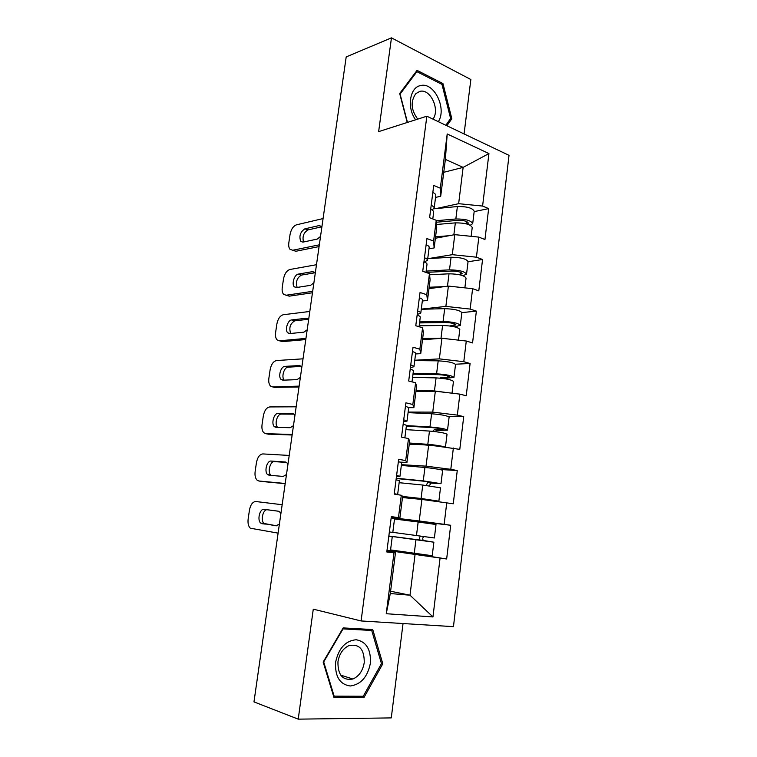 <?xml version="1.0" encoding="UTF-8"?>
<svg xmlns="http://www.w3.org/2000/svg" width="757" height="757" viewBox="0 0 757 757"><rect width="100%" height="100%" fill="white"/><g stroke="black" fill="none" stroke-linecap="round" stroke-linejoin="round"><path stroke-width="1.14" d="M464.069 133.932L470.854 79.523L391.464 37.85L346.195 56.917L253.974 701.89L298.23 719.15L391.274 717.901L403.036 623.541M453.452 626.654L509.026 155.346L426.853 116.209L361.098 620.948L453.452 626.654M443.744 172.303L463.142 167.373L488.937 153.567L447.207 133.97L440.319 188.209L433.733 185.427L429.607 217.685L436.24 220.306L436.723 227.63L434.149 247.936L428.973 248.845M488.937 153.567L482.588 206.055L488.653 208.62L474.166 211.6M435.436 238.237L454.787 234.651L478.84 237.111L484.953 239.524L488.653 208.62M478.84 237.111L476.418 257.191L482.559 259.509L468.053 261.752M428.982 288.644L448.399 286.08L472.605 288.691L478.793 290.849L482.559 259.509M472.605 288.691L470.144 309.074L476.371 311.127L461.855 312.613M422.501 339.761L441.918 338.265L466.284 341.029L472.557 342.93L476.371 311.127M466.284 341.029L463.795 361.704L470.088 363.502L455.459 364.212M415.924 391.606L435.341 391.208L459.877 394.132L466.217 395.769L470.088 363.502M459.877 394.132L457.342 415.11L463.719 416.634L448.523 416.539M409.244 444.198L428.67 444.927L459.792 449.374L463.719 416.634M453.367 448.021L450.793 469.312L457.256 470.551L439.164 469.416M402.478 497.557L421.895 499.45L453.263 503.784L457.256 470.551M446.753 502.714L444.151 524.317L450.689 525.273L393.933 518.375M389.505 550.727L446.649 558.997L450.689 525.273M440.054 558.221L432.957 616.936L386.25 613.728L393.99 552.809L395.514 552.478L386.912 551.105M436.24 220.306L433.6 241.067L426.929 238.559L422.737 271.299L429.456 273.646L426.778 294.719L420.031 292.486L415.773 325.728L422.576 327.79L419.861 349.195L413.019 347.236L408.695 380.998L415.593 382.768L412.83 404.484L405.894 402.828L401.513 437.111L408.506 438.577L405.695 460.635L398.674 459.281L394.217 494.094L401.305 495.258L398.456 517.656L391.331 516.615L386.799 551.967L393.99 552.809M428.178 258.648L452.298 254.674L454.787 234.651M452.298 254.674L476.418 257.191M433.6 241.067L434.149 247.936M421.289 309.121L445.873 306.396L448.399 286.08M429.456 273.646L430.108 279.787L427.487 300.397L422.321 301.012M445.873 306.396L470.144 309.074M426.778 294.719L427.487 300.397M414.77 360.237L439.363 358.875L441.918 338.265M422.576 327.79L423.39 332.72L420.741 353.633L415.565 353.954M439.363 358.875L463.795 361.704M419.861 349.195L420.741 353.633M408.155 412.073L432.749 412.12L435.341 391.208M415.593 382.768L416.577 386.439L413.88 407.663L408.714 407.673M432.749 412.12L457.342 415.11M412.83 404.484L413.88 407.663M401.447 464.666L426.03 466.151L428.67 444.927M408.506 438.577L409.66 440.962L406.925 462.499L400.519 462.13M426.03 466.151L450.793 469.312M405.695 460.635L406.925 462.499M391.208 517.589L419.227 520.986L421.895 499.45M401.305 495.258L402.639 496.299L399.866 518.167L391.265 517.126M419.227 520.986L444.151 524.317M398.456 517.656L399.866 518.167M390.593 591.236L410.001 595.201L415.025 554.786M395.514 552.478L390.3 593.535L410.001 595.201L432.957 616.936M386.25 613.728L390.3 593.535M391.464 37.85L378.632 131.633L426.853 116.209M361.098 620.948L313.275 609.167L298.23 719.15M436.013 208.601L458.638 203.69L463.142 167.373L445.381 159.415L440.706 196.233L435.54 197.426M458.638 203.69L482.588 206.055M440.319 188.209L440.706 196.233M447.207 133.97L445.381 159.415M446.649 558.997L390.546 550.131M323.154 662.044L333.96 697.396L364.003 697.471L382.796 663.785L372.737 629.559L343.167 627.913L323.154 662.044M446.885 125.747L451.834 118.745L442.949 83.563L417.06 70.373L399.677 93.499L407.238 122.483M381.386 663.378L382.796 663.785M360.351 696.251L364.003 697.471M441.388 84.103L442.949 83.563M450.055 119.294L451.834 118.745M388.805 536.363L392.249 536.779L388.814 536.249M386.997 550.462L390.461 550.765L392.249 536.779M276.712 525.812L264.051 523.494C260.238 520.627 263.124 508.865 267.42 509.792L278.538 511.24M389.363 531.982L392.798 532.426L394.577 518.507L391.161 517.949M278.103 533.127L250.302 528.206C248.372 526.276 247.653 523.182 248.154 518.952L249.46 510.067C250.576 504.559 252.724 501.711 255.904 501.531L282.172 504.72M279.399 524.062L276.106 525.803L260.73 523.078C256.926 520.201 259.821 508.411 264.108 509.338L278.197 511.174L279.636 511.855L280.875 513.748M390.574 549.913L432.219 555.733L433.875 542.192L423.305 540.47C422.34 538.823 422.586 537.536 424.052 536.609M420.826 536.164C419.34 537.082 419.085 538.378 420.05 540.053L388.852 535.994M416.473 535.577L418.157 521.999L436.023 524.506L434.386 537.981L392.807 532.341M418.157 521.999L394.511 518.999M433.875 542.192L388.843 536.032M335.597 662.29C334.906 676.484 339.77 684.385 350.188 685.993C360.843 684.602 367.571 677.042 370.372 663.302C371.1 649.553 366.379 641.699 356.225 639.75C345.542 640.696 338.663 648.21 335.597 662.29M337.944 661.817C337.773 675.055 342.76 680.78 352.904 679.001C359.073 676.219 362.849 670.749 364.24 662.593C364.382 649.213 359.263 643.564 348.873 645.645C342.968 648.484 339.325 653.878 337.944 661.817M371.715 630.467L381.462 663.634L363.246 696.26L334.14 696.156L323.693 661.94L343.053 628.897L371.715 630.467L366.842 629.228M333.515 695.938L334.14 696.156M438.303 121.659C447.113 108.611 434.045 81.652 420.495 85.598C409.651 87.367 406.679 107.996 415.659 119.786M432.985 119.123C440.252 109.528 430.279 88.266 419.804 91.398L415.877 93.594C410.37 101.381 410.985 109.888 417.732 119.123M407.474 122.407L400.084 94.067L416.918 71.669L441.993 84.415L450.614 118.508L445.845 125.246M415.773 72.085L416.918 71.669M396.043 479.777L399.403 480.638L397.652 494.397L396.072 494.397M394.265 493.659L397.652 494.416M271.318 475.424L270.883 475.103C267.259 472.254 270.192 461.004 274.394 461.628L286.496 462.432M285.171 483.685L261.827 481.471M396.602 475.462L399.951 476.352L396.479 476.361M398.371 461.647L401.702 462.65L399.961 476.323M285.209 483.477L258.913 481.007L257.115 480.184C255.327 478.339 254.664 475.424 255.147 471.441L256.434 462.678C257.55 457.219 259.689 454.304 262.878 453.926L289.212 455.44M286.487 474.525L283.184 476.427L269.066 475.226L267.6 474.563C263.994 471.715 266.928 460.436 271.12 461.06L285.257 461.997L286.865 462.726L287.944 464.344M403.178 424.052L406.462 425.349L404.872 437.811M277.743 427.44L277.639 427.336C274.204 424.526 277.176 413.738 281.282 414.088L293.905 414.145M292.136 435.01L268.186 434.121M403.727 419.794L407.001 421.129L403.49 421.611M405.468 406.187L408.723 407.626L407.011 421.062M292.211 434.48L265.849 433.676L263.852 432.805C262.196 431.045 261.591 428.292 262.054 424.545L263.332 415.886C264.43 410.474 266.578 407.493 269.766 406.935L296.167 406.812M293.479 425.642L290.168 427.705L276.012 427.402L274.394 426.693C270.978 423.873 273.949 413.057 278.046 413.407L292.211 413.464L294 414.23L294.908 415.602M410.209 369.151C412.433 369.804 413.502 370.381 413.407 370.873L412.007 381.84M284.235 380.128C281.102 377.232 284.112 367.06 288.086 367.154L301.097 366.435M299.006 386.978L274.488 387.347M410.748 364.969C412.972 365.631 414.032 366.208 413.937 366.719L410.398 367.665M412.461 351.56C414.675 352.251 415.735 352.866 415.64 353.415L413.956 366.625M299.129 386.127L272.7 386.941L270.504 386.042C268.981 384.357 268.432 381.765 268.877 378.235L270.135 369.69C271.224 364.335 273.372 361.278 276.57 360.54L303.027 358.827M300.368 377.402L297.066 379.626L282.872 380.184L281.102 379.456C277.866 376.674 280.866 366.284 284.878 366.379L299.081 365.574L301.021 366.36L301.788 367.495M417.135 315.073C419.331 315.839 420.372 316.549 420.258 317.202L419.047 326.721M290.707 333.468C288.786 327.809 290.149 323.589 294.795 320.826L308.127 319.312M305.781 339.571L282.626 341.625L280.743 341.133M417.665 310.947C419.851 311.723 420.892 312.442 420.778 313.105L417.211 314.505M419.35 297.747C421.535 298.542 422.567 299.299 422.453 299.999L420.797 312.991M305.951 338.407L279.465 340.792L277.09 339.884C275.68 338.294 275.188 335.834 275.614 332.512L276.854 324.072C277.933 318.763 280.081 315.65 283.288 314.732L309.802 311.458M307.181 329.797L303.869 332.172L289.647 333.572L287.736 332.843C284.679 330.099 287.698 320.088 291.634 319.946L305.856 318.3L308.582 320.022M423.958 261.799C426.125 262.67 427.137 263.512 427.005 264.325L425.964 272.425M297.151 287.433C295.514 281.935 296.943 277.819 301.418 275.084L315.035 272.757M312.471 292.77L289.269 296.157L286.96 295.476M424.478 257.73C426.636 258.61 427.648 259.462 427.516 260.285L424.374 261.969M426.144 244.719C428.301 245.628 429.304 246.508 429.162 247.369L427.535 260.143M312.679 291.313L286.146 295.23L283.61 294.331C282.304 292.808 281.859 290.489 282.266 287.357L283.487 279.021C284.556 273.76 286.704 270.58 289.922 269.492L316.483 264.713M313.9 282.815L310.588 285.332L296.337 287.556L294.293 286.827C291.407 284.14 294.435 274.469 298.296 274.1L312.546 271.64L315.281 273.163M429.314 485.814L430.97 483.108L441 483.676L423.267 480.865L396.242 478.244M396.204 478.519L425.784 481.386L436.515 483.089L427.752 482.531L426.134 485.417M402.592 496.639L423.608 498.948L434.367 500.576L421.914 499.45M428.169 500.273L438.871 501.172L421.081 498.484L402.62 496.46M441.009 483.657L442.618 470.4C443.28 469.927 432.124 468.091 424.932 467.485L401.342 465.432M438.871 501.153L440.498 487.83L422.756 485.048L399.147 482.692M435.966 431.717L437.461 430.373L447.529 430.165C445.608 428.878 439.76 427.809 429.976 426.957L406.433 425.595M406.358 426.125L432.446 427.658C438.369 428.169 441.908 428.822 443.063 429.598L434.291 429.673L432.692 431.339M447.529 430.108L449.119 417.079C447.226 415.669 441.388 414.571 431.613 413.776L408.08 412.631M445.466 447.037L447.027 434.253C445.107 433.004 439.249 431.944 429.465 431.074L405.913 429.645M444.7 446.933C440.811 445.835 435.18 444.955 427.819 444.321L409.395 443.025M409.338 443.479L439.703 446.308M443.422 378.509L453.954 377.421C452.118 375.642 446.327 374.45 436.581 373.835L413.095 373.362M412.991 374.157L439.013 374.696C444.908 375.075 448.409 375.794 449.526 376.872L439.741 378.103M453.963 377.346L455.525 364.514C453.708 362.622 447.926 361.401 438.199 360.843L414.722 360.587M452.033 393.195L453.462 381.443C451.617 379.711 445.826 378.528 436.07 377.894L412.584 377.355M447.993 392.713L434.452 390.943L416.076 390.357M415.99 391.066L425.983 391.397M419.529 322.917L445.485 322.501C451.352 322.737 454.825 323.542 455.894 324.904L449.781 325.945M454.399 326.778L460.294 325.425C458.524 323.173 452.79 321.857 443.091 321.47L419.662 321.867M460.303 325.33L461.846 312.707C460.095 310.342 454.37 308.998 444.681 308.667L421.271 309.272M458.496 340.148L459.811 329.399C458.032 327.185 452.298 325.879 442.59 325.472L419.16 325.803M451.002 339.297L442.921 338.379M440.915 338.341L422.671 338.426M422.538 339.41L427.364 339.382M425.973 272.397L451.863 271.053C457.701 271.148 461.145 272.028 462.167 273.665L459.291 274.687M462.943 275.699L466.539 274.166C464.845 271.46 459.168 270.022 449.507 269.861L426.134 271.101M466.549 274.053L468.063 261.638C466.388 258.809 460.729 257.342 451.077 257.238L427.724 258.676M464.874 287.859L466.057 278.084C464.363 275.416 458.676 273.987 449.015 273.807L429.579 274.782M444.397 286.61L429.162 287.244M429.001 288.474L430.922 288.389M430.676 209.301C432.815 210.276 433.799 211.25 433.647 212.206L432.796 218.943M303.538 241.994C302.166 236.667 303.642 232.636 307.967 229.91L321.82 226.788M319.075 246.574L295.836 251.267L292.741 250.245L319.331 244.823M431.187 205.289C433.326 206.273 434.31 207.257 434.158 208.232L431.897 209.926M432.834 192.467C434.953 193.48 435.937 194.492 435.786 195.505L434.177 208.061M293.139 250.378L290.054 249.356C288.852 247.918 288.445 245.722 288.833 242.76L290.045 234.538C291.104 229.314 293.243 226.078 296.47 224.829L323.088 218.565M320.533 236.439L317.221 239.098L302.942 242.117L300.784 241.417C298.883 236.193 300.245 232.002 304.872 228.832L319.151 225.577L321.895 226.911M470.296 225.274L472.699 223.637C471.072 220.476 465.451 218.924 455.837 218.981L436.259 220.703M472.718 223.495L474.204 211.279C472.595 208.005 466.984 206.424 457.379 206.529L433.856 208.809M436.363 222.227L458.146 220.325C463.965 220.296 467.372 221.243 468.356 223.154L467.164 224.063M471.147 236.326L472.226 227.497C470.599 224.375 464.968 222.832 455.345 222.87L436.515 224.479M448.863 235.749L435.559 236.771M264.108 509.338L267.42 509.792M262.017 523.693L265.347 524.109M423.863 540.744L420.608 540.318M414.249 553.462L415.943 539.817M258.913 481.007L262.187 481.528M285.257 461.997L285.758 462.082M271.12 461.06L274.394 461.628M265.849 433.676L269.085 434.291M292.211 413.464L293.167 413.663M278.046 413.407L281.282 414.088M272.7 386.941L275.898 387.669M299.081 365.574L300.463 365.915M284.878 366.379L288.086 367.154M279.465 340.792L282.626 341.625M305.856 318.3L307.626 318.801M291.634 319.946L294.795 320.826M286.146 295.23L289.269 296.157M312.546 271.64L314.666 272.321M298.296 274.1L301.418 275.084M427.752 482.531L430.97 483.108M434.594 483.07L434.65 482.597M423.267 480.865L424.932 467.485M421.081 498.484L422.756 485.048M434.291 429.673L437.461 430.373M441.132 429.815L441.246 428.869M429.976 426.957L431.613 413.776M427.819 444.321L429.465 431.074M440.735 377.563L443.867 378.396M447.576 377.327L447.747 375.917M436.581 373.835L438.199 360.843M434.452 390.943L436.07 377.894M453.926 325.576L454.162 323.722M443.091 321.47L444.681 308.667M440.99 338.332L442.59 325.472M460.19 274.564L460.474 272.274M449.507 269.861L451.077 257.238M447.472 286.203L449.015 273.807M319.151 225.577L321.583 226.447M304.872 228.832L307.967 229.91M466.416 223.864L466.7 221.555M455.837 218.981L457.379 206.529M453.859 234.821L455.345 222.87M260.73 523.078L264.051 523.494M420.05 540.053L423.305 540.47M340.707 675.13L352.904 679.001M267.6 474.563L270.883 475.103M274.394 426.693L277.639 427.336M281.102 379.456L284.007 380.137M287.736 332.843L290.234 333.515M294.293 286.827L296.564 287.518M300.784 241.417L302.885 242.126"/></g></svg>
